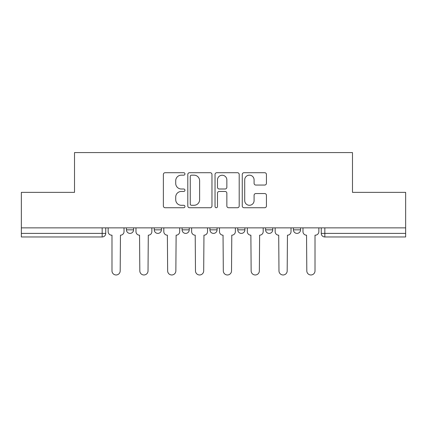 <?xml version="1.0" encoding="UTF-8"?>
<svg xmlns="http://www.w3.org/2000/svg" width="427" height="427" viewBox="0 0 427 427"><rect width="100%" height="100%" fill="white"/><g stroke="black" fill="none" stroke-linecap="round" stroke-linejoin="round"><path stroke-width="0.64" d="M184.955 173.938A1.228 1.228 0 0 0 183.727 172.711L165.121 172.711A1.751 1.751 0 0 0 163.37 174.462L163.37 205.985A1.751 1.751 0 0 0 165.121 207.735L183.727 207.735A1.228 1.228 0 0 0 184.955 206.513A1.228 1.228 0 0 0 183.727 205.286L181.32 205.286A5.604 5.604 0 0 1 175.716 199.681L175.716 197.055A5.604 5.604 0 0 1 181.32 191.451L183.727 191.451A1.228 1.228 0 0 0 184.955 190.223A1.228 1.228 0 0 0 183.727 189.001L181.32 189.001A5.604 5.604 0 0 1 175.716 183.397L175.716 180.77A5.604 5.604 0 0 1 181.32 175.166L183.727 175.166A1.228 1.228 0 0 0 184.955 173.938M293.429 227.869L293.429 229.833L300.565 229.833A3.571 3.571 0 0 1 296.995 233.398A3.571 3.571 0 0 1 293.429 229.833L293.429 227.869M265.594 227.869L265.594 229.833L272.73 229.833A3.571 3.571 0 0 1 269.165 233.398A3.571 3.571 0 0 1 265.594 229.833L265.594 227.869M209.929 227.869L209.929 229.833L217.071 229.833A3.571 3.571 0 0 1 213.5 233.398A3.571 3.571 0 0 1 209.929 229.833L209.929 227.869M264.681 185.056A1.751 1.751 0 0 0 266.432 183.306L266.432 174.462A1.751 1.751 0 0 0 264.681 172.711L244.014 172.711A1.751 1.751 0 0 0 242.264 174.462L242.264 205.985A1.751 1.751 0 0 0 244.014 207.735L264.681 207.735A1.751 1.751 0 0 0 266.432 205.985L266.432 195.304A1.751 1.751 0 0 0 264.681 193.554L255.837 193.554A1.751 1.751 0 0 0 254.086 195.304L254.086 200.599A4.686 4.686 0 0 1 249.4 205.286A4.686 4.686 0 0 1 244.714 200.599L244.714 179.847A4.686 4.686 0 0 1 249.4 175.166A4.686 4.686 0 0 1 254.086 179.847L254.086 183.306A1.751 1.751 0 0 0 255.837 185.056L264.681 185.056M21.35 227.869L21.35 192.363L74.517 192.363L74.517 152.578L352.483 152.578L352.483 192.363L405.65 192.363L405.65 227.869L21.35 227.869L21.35 233.398L105.741 233.398L105.741 227.869L105.741 233.398A3.571 3.571 0 0 1 102.17 236.969L21.35 236.969L21.35 233.398M211.968 174.462A1.751 1.751 0 0 0 210.217 172.711L189.551 172.711A1.751 1.751 0 0 0 187.8 174.462L187.8 205.985A1.751 1.751 0 0 0 189.551 207.735L210.217 207.735A1.751 1.751 0 0 0 211.968 205.985L211.968 174.462M216.783 172.711L237.449 172.711A1.751 1.751 0 0 1 239.2 174.462L239.2 205.985A1.751 1.751 0 0 1 237.449 207.735L228.605 207.735A1.751 1.751 0 0 1 226.854 205.985L226.854 193.201A1.751 1.751 0 0 0 225.104 191.451L219.238 191.451A1.751 1.751 0 0 0 217.482 193.201L217.482 206.513A1.228 1.228 0 0 1 216.259 207.735A1.228 1.228 0 0 1 215.032 206.513L215.032 174.462A1.751 1.751 0 0 1 216.783 172.711M321.259 227.869L321.259 233.398L405.65 233.398L405.65 236.969L324.83 236.969A3.571 3.571 0 0 1 321.259 233.398M405.65 227.869L405.65 233.398M300.565 227.869L300.565 229.833L300.565 227.869M272.73 229.833L272.73 227.869L272.73 229.833A3.571 3.571 0 0 1 269.165 233.398M244.901 227.869L244.901 229.833A3.571 3.571 0 0 1 241.33 233.398A3.571 3.571 0 0 1 237.764 229.833A3.571 3.571 0 0 0 241.33 233.398A3.571 3.571 0 0 0 244.901 229.833L244.901 227.869M237.764 227.869L237.764 229.833L244.901 229.833M217.071 227.869L217.071 229.833M189.236 227.869L189.236 229.833A3.571 3.571 0 0 1 185.67 233.398A3.571 3.571 0 0 1 182.099 229.833A3.571 3.571 0 0 0 185.67 233.398A3.571 3.571 0 0 0 189.236 229.833L182.099 229.833L182.099 227.869M154.27 227.869L154.27 229.833L161.406 229.833L161.406 227.869L161.406 229.833A3.571 3.571 0 0 1 157.835 233.398A3.571 3.571 0 0 1 154.27 229.833A3.571 3.571 0 0 0 157.835 233.398M126.435 227.869L126.435 229.833L133.571 229.833L133.571 227.869L133.571 229.833A3.571 3.571 0 0 1 130.005 233.398A3.571 3.571 0 0 1 126.435 229.833A3.571 3.571 0 0 0 130.005 233.398M102.17 227.869L102.17 236.969A3.571 3.571 0 0 0 105.741 233.398M191.477 175.166A1.228 1.228 0 0 0 190.25 176.388L190.25 204.058A1.228 1.228 0 0 0 191.477 205.286L194.018 205.286A5.604 5.604 0 0 0 199.622 199.681L199.622 180.77A5.604 5.604 0 0 0 194.018 175.166L191.477 175.166M226.854 179.938A4.686 4.686 0 0 0 222.168 175.251A4.686 4.686 0 0 0 217.482 179.938L217.482 187.245A1.751 1.751 0 0 0 219.238 189.001L225.104 189.001A1.751 1.751 0 0 0 226.854 187.245L226.854 179.938M108.148 227.869L108.148 231.615A3.571 3.571 0 0 0 111.714 235.186L111.986 235.186L111.986 270.867A4.105 4.105 0 0 0 116.085 274.972A4.105 4.105 0 0 0 120.19 270.867L120.457 235.186A3.571 3.571 0 0 0 124.027 231.615L124.027 227.869M135.978 227.869L135.978 231.615A3.571 3.571 0 0 0 139.549 235.186L139.816 270.867A4.105 4.105 0 0 0 143.92 274.972A4.105 4.105 0 0 0 148.025 270.867L148.292 235.186A3.571 3.571 0 0 0 151.857 231.615L151.857 227.869M163.813 227.869L163.813 231.615A3.571 3.571 0 0 0 167.379 235.186L167.646 270.867A4.105 4.105 0 0 0 171.75 274.972A4.105 4.105 0 0 0 175.855 270.867L176.121 235.186A3.571 3.571 0 0 0 179.692 231.615L179.692 227.869M191.643 227.869L191.643 231.615A3.571 3.571 0 0 0 195.214 235.186L195.481 270.867A4.105 4.105 0 0 0 199.585 274.972A4.105 4.105 0 0 0 203.69 270.867L203.957 235.186A3.571 3.571 0 0 0 207.522 231.615L207.522 227.869M219.478 227.869L219.478 231.615A3.571 3.571 0 0 0 223.043 235.186L223.31 270.867A4.105 4.105 0 0 0 227.415 274.972A4.105 4.105 0 0 0 231.519 270.867L231.786 235.186A3.571 3.571 0 0 0 235.357 231.615L235.357 227.869M247.308 227.869L247.308 231.615A3.571 3.571 0 0 0 250.879 235.186L251.145 270.867A4.105 4.105 0 0 0 255.25 274.972A4.105 4.105 0 0 0 259.354 270.867L259.621 235.186A3.571 3.571 0 0 0 263.187 231.615L263.187 227.869M275.143 227.869L275.143 231.615A3.571 3.571 0 0 0 278.708 235.186L278.975 270.867A4.105 4.105 0 0 0 283.08 274.972A4.105 4.105 0 0 0 287.184 270.867L287.451 235.186A3.571 3.571 0 0 0 291.022 231.615L291.022 227.869M302.973 227.869L302.973 231.615A3.571 3.571 0 0 0 306.543 235.186L306.81 270.867A4.105 4.105 0 0 0 310.915 274.972A4.105 4.105 0 0 0 315.014 270.867L315.014 235.186L315.286 235.186A3.571 3.571 0 0 0 318.852 231.615L318.852 227.869M324.83 227.869L324.83 236.969"/></g></svg>
